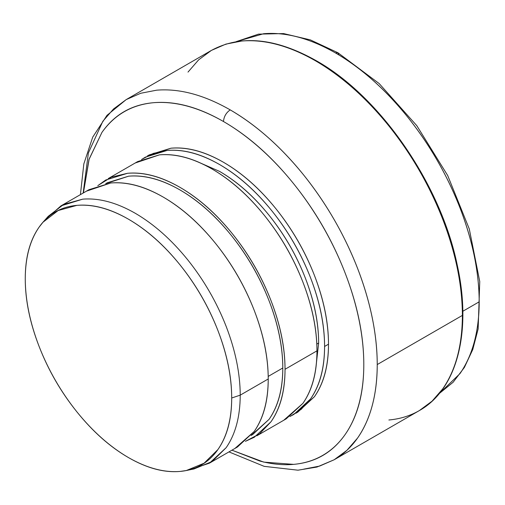 <?xml version="1.0" encoding="UTF-8"?>
<svg xmlns="http://www.w3.org/2000/svg" width="505" height="505" viewBox="0 0 505 505"><rect width="100%" height="100%" fill="white"/><g stroke="black" fill="none" stroke-linecap="round" stroke-linejoin="round"><path stroke-width="0.76" d="M236.151 41.656L263.673 33.709L236.151 41.656L258.522 34.132L283.589 33.576L310.354 39.889L337.889 52.722L379.16 83.552L416.789 125.657L447.689 175.5L469.284 228.935L479.75 281.519L478.147 328.957L472.768 349.529L464.398 367.419L453.162 382.216L439.293 393.521L453.162 382.216L464.392 367.419L472.762 349.536L478.147 328.963L479.75 281.537L469.29 228.954L447.701 175.525L416.802 125.669L379.167 83.559L337.889 52.722L335.509 52.956C348.122 60.246 360.519 69.286 372.703 80.08C384.879 90.887 396.431 103.083 407.352 116.661C418.266 130.252 428.19 144.765 437.109 160.205C446.022 175.652 453.629 191.502 459.941 207.751C466.241 223.999 471.026 240.102 474.296 256.054C477.553 271.999 479.182 287.257 479.195 301.82C479.182 316.376 477.553 329.746 474.296 341.929C471.026 354.106 466.241 364.679 459.941 373.656L439.299 393.515L459.941 373.656C472.648 355.286 479.062 331.337 479.195 301.82C479.062 272.151 472.648 240.79 459.941 207.751C447.02 174.73 429.49 144.367 407.352 116.661C385.088 89.139 361.144 67.904 335.509 52.956L337.889 52.722L338.874 54.9M263.673 33.709C285.937 31.891 309.881 38.311 335.509 52.956C309.881 38.311 285.937 31.891 263.673 33.709M462.372 311.528L479.195 301.82L462.372 311.528M188.005 72.095L198.642 59.842L211.374 50.418L225.899 44.105L241.826 41.019C264.614 39.163 289.119 45.728 315.347 60.72C328.25 68.181 340.938 77.429 353.405 88.476C365.866 99.535 377.69 112.015 388.869 125.915C400.036 139.822 410.193 154.675 419.32 170.475C428.442 186.288 436.232 202.505 442.689 219.132C449.134 235.766 454.033 252.241 457.378 268.565C460.712 284.883 462.378 300.494 462.391 315.404C462.378 330.295 460.712 343.981 457.378 356.454C454.033 368.909 449.134 379.735 442.689 388.919C436.232 398.091 428.442 405.319 419.32 410.597C457.126 389.5 471.954 331.772 457.347 265.548C440.953 184.653 380.252 96.493 316.136 60.638L315.347 60.72L316.136 60.638L316.465 61.364C342.535 76.413 366.851 97.983 389.424 126.061M442.841 218.57C455.87 252.165 462.391 284.006 462.391 314.11M83.167 193.043L88.369 152.983L102.862 121.251L113.499 108.998L126.231 99.58L140.756 93.261L156.683 90.174C179.464 88.318 203.976 94.883 230.204 109.875C256.433 125.171 280.938 146.904 303.726 175.071C326.375 203.42 344.315 234.497 357.546 268.288C370.544 302.104 377.115 334.196 377.241 364.559L462.391 315.404C462.258 285.041 455.693 252.948 442.689 219.132C429.458 185.341 411.518 154.265 388.869 125.915C366.081 97.743 341.576 76.015 315.347 60.72C289.119 45.728 264.614 39.163 241.826 41.019L225.899 44.105L211.374 50.418C240.79 34.51 275.711 37.919 316.136 60.638C379.76 96.24 440.101 183.34 456.962 263.806C472.188 330.731 457.473 389.323 419.32 410.597L419.32 410.597C410.193 415.855 400.036 418.986 388.869 419.996M228.954 451.899L264.166 466.349L297.975 470.193L316.944 467.056L334.177 459.752L419.32 410.597L432.053 401.172L442.689 388.919C455.693 370.121 462.258 345.609 462.391 315.404L377.241 364.559C377.115 394.771 370.544 419.276 357.546 438.081L346.91 450.327L334.177 459.752L319.652 466.071L303.726 469.151M334.177 459.752C343.293 454.475 351.082 447.253 357.546 438.081C363.991 428.89 368.884 418.071 372.235 405.61C375.569 393.136 377.235 379.457 377.241 364.559C377.235 349.656 375.569 334.039 372.235 317.721C368.884 301.397 363.991 284.921 357.546 268.288C351.082 251.66 343.293 235.444 334.177 219.637C325.043 203.831 314.893 188.977 303.726 175.071C292.546 161.171 280.723 148.697 268.262 137.631C255.795 126.591 243.107 117.337 230.204 109.875C226.152 112.71 223.911 116.592 223.481 121.516C235.797 128.636 247.898 137.467 259.797 148.009C271.69 158.564 282.97 170.469 293.639 183.732C304.3 197.007 313.99 211.178 322.701 226.259C331.406 241.346 338.836 256.824 345.003 272.694C351.152 288.563 355.823 304.288 359.017 319.861C362.199 335.434 363.789 350.337 363.802 364.559C363.789 378.775 362.199 391.829 359.017 403.735C355.823 415.621 351.152 425.949 345.003 434.717C338.836 443.472 331.406 450.365 322.701 455.403C313.99 460.421 304.3 463.407 293.639 464.373C282.97 465.313 271.69 464.196 259.797 461.021L231.953 450.17M83.42 192.897L89.12 159.258L101.96 132.373C114.585 114.698 131.704 104.813 153.324 102.717C175.065 100.943 198.452 107.212 223.481 121.516C223.911 116.592 226.152 112.71 230.204 109.875C203.976 94.883 179.464 88.318 156.683 90.174L140.756 93.261L126.231 99.58L211.374 50.418M231.934 450.176L263.78 462.113L293.639 464.373C315.347 462.435 332.467 452.549 345.003 434.717C357.534 416.89 363.802 393.502 363.802 364.559C363.802 335.617 357.534 304.995 345.003 272.694C332.467 240.393 315.347 210.736 293.639 183.732C271.936 156.727 248.548 135.99 223.481 121.516C198.414 107.047 175.027 100.779 153.324 102.717C131.616 104.661 114.496 114.54 101.96 132.373L88.987 159.365L83.401 192.91M147.239 156.013L170.968 148.199C187.216 146.747 204.721 151.437 223.481 162.269C242.242 173.101 259.747 188.624 275.995 208.836C292.243 229.049 305.058 251.244 314.438 275.421C323.819 299.598 328.509 322.518 328.509 344.183C328.509 365.847 323.819 383.352 314.438 396.696L295.804 413.342M141.956 159.283L145.295 157.175L167.048 150.458C183.321 149.133 200.826 153.823 219.561 164.529C238.297 175.456 255.801 190.978 272.075 211.096C288.254 231.353 301.068 253.548 310.518 277.687C319.804 301.839 324.494 324.759 324.589 346.449L328.509 344.183C328.414 322.499 323.724 299.572 314.438 275.421C304.988 251.282 292.174 229.087 275.995 208.836C259.721 188.712 242.217 173.19 223.481 162.269C204.746 151.557 187.241 146.867 170.968 148.199L149.215 154.909L147.826 155.717M296.359 412.983L297.748 412.181L314.438 396.696C323.724 383.27 328.414 365.765 328.509 344.183L324.589 346.449C324.494 368.025 319.804 385.53 310.518 398.963L293.828 414.447L290.331 416.278M289.958 416.543L301.163 409.353L310.518 398.963C319.899 385.618 324.589 368.113 324.589 346.449C324.589 324.784 319.899 301.864 310.518 277.687C301.138 253.51 288.323 231.309 272.075 211.096C255.827 190.884 238.322 175.361 219.561 164.529C200.801 153.697 183.296 149.007 167.048 150.458L153.369 153.369L141.539 159.473M195.227 160.773L219.561 171.391C237.262 181.604 253.775 196.249 269.108 215.326C284.435 234.396 296.523 255.334 305.373 278.141C314.224 300.955 318.649 322.581 318.649 343.021L315.675 369.408M315.776 368.719L318.649 343.021L316.818 344.075L318.649 343.021C318.56 322.556 314.135 300.936 305.373 278.141C296.46 255.372 284.372 234.427 269.108 215.326C253.75 196.338 237.236 181.693 219.561 171.391L195.864 161.026M135.144 163.033L159.428 154.858C175.677 153.406 193.181 158.097 211.942 168.929C230.703 179.761 248.207 195.284 264.456 215.496C280.704 235.709 293.519 257.904 302.899 282.08C312.279 306.264 316.97 329.184 316.97 350.849C316.97 372.513 312.279 390.018 302.899 403.362L283.677 420.305M97.932 185.588L105.747 180.007L127.5 173.291C143.773 171.965 161.278 176.655 180.014 187.361C198.749 198.288 216.254 213.811 232.527 233.929C248.706 254.185 261.521 276.38 270.97 300.519C280.256 324.671 284.946 347.591 285.041 369.281L316.97 350.849C316.875 329.159 312.185 306.238 302.899 282.08C293.449 257.948 280.635 235.747 264.456 215.496C248.182 195.378 230.678 179.856 211.942 168.929C193.207 158.223 175.702 153.533 159.428 154.858L137.676 161.575L108.278 178.549M256.811 435.815L286.209 418.841L302.899 403.362C312.185 389.929 316.875 372.425 316.97 350.849L285.041 369.281C284.946 390.857 280.256 408.362 270.97 421.795L254.28 437.279L245.544 441.256M245.43 441.351L259.532 433.877L270.97 421.795C280.351 408.45 285.041 390.946 285.041 369.281C285.041 347.617 280.351 324.696 270.97 300.519C261.59 276.342 248.776 254.141 232.527 233.929C216.279 213.716 198.774 198.194 180.014 187.361C161.253 176.529 143.748 171.839 127.5 173.291L111.315 177.16L97.793 185.632M105.671 183.65L128.617 176.182C144.518 174.762 161.65 179.351 180.014 189.949C198.377 200.554 215.509 215.742 231.41 235.526C247.311 255.309 259.848 277.03 269.032 300.69C278.211 324.355 282.8 346.784 282.8 367.987C282.8 389.191 278.211 406.323 269.032 419.384L251.086 435.518M251.181 435.411L252.696 434.534L269.032 419.384C278.122 406.235 282.712 389.102 282.8 367.987L268.218 376.408L282.8 367.987C282.712 346.765 278.122 324.33 269.032 300.69C259.785 277.068 247.242 255.347 231.41 235.526C215.477 215.837 198.351 200.643 180.014 189.949C161.676 179.471 144.544 174.882 128.617 176.182L107.331 182.753L105.816 183.624M86.412 191.168L110.696 182.993C126.944 181.541 144.449 186.231 163.21 197.064C181.97 207.896 199.475 223.418 215.723 243.631C231.972 263.844 244.786 286.045 254.166 310.221C263.547 334.398 268.237 357.319 268.237 378.984C268.237 400.648 263.547 418.153 254.166 431.497L234.945 448.44M209.468 463.148L237.476 446.982L254.166 431.497C263.452 418.064 268.142 400.56 268.237 378.984L240.228 395.15L268.237 378.984C268.142 357.294 263.452 334.373 254.166 310.221C244.717 286.082 231.902 263.888 215.723 243.631C199.45 223.513 181.945 207.991 163.21 197.064C144.474 186.358 126.97 181.667 110.696 182.993L88.943 189.71L60.935 205.882L82.687 199.166C98.961 197.84 116.466 202.53 135.201 213.236C153.937 224.163 171.441 239.686 187.715 259.804C203.894 280.054 216.708 302.249 226.158 326.388C235.444 350.546 240.134 373.466 240.228 395.15C240.134 416.732 235.444 434.237 226.158 447.67L209.468 463.148L190.398 469.562M45.848 219.189L60.935 205.882M188.005 470.174L194.053 468.943L212.094 461.519L226.158 447.67C235.444 434.237 240.134 416.732 240.228 395.15L231.707 397.99C231.612 419.201 227.004 436.408 217.876 449.608L204.058 463.224L186.32 470.521L180.096 471.424C164.1 472.731 146.892 468.116 128.478 457.593C110.065 446.856 92.857 431.598 76.867 411.827C60.96 391.918 48.366 370.108 39.081 346.38C29.953 322.638 25.345 300.115 25.25 278.798C25.345 257.588 29.953 240.38 39.081 227.181L42.975 222.244L58.163 210.528L76.867 205.365C92.857 204.064 110.065 208.672 128.478 219.195C146.892 229.933 164.1 245.19 180.096 264.967C195.997 284.87 208.59 306.686 217.876 330.409C227.004 354.15 231.612 376.68 231.707 397.99L240.228 395.15C240.134 373.466 235.444 350.546 226.158 326.388C216.708 302.249 203.894 280.054 187.715 259.804C171.441 239.686 153.937 224.163 135.201 213.236C116.466 202.53 98.961 197.84 82.687 199.166L63.655 204.418L48.209 216.336L44.118 220.956M231.707 397.99C231.707 376.698 227.098 354.175 217.876 330.409C208.66 306.649 196.06 284.833 180.096 264.967C164.125 245.102 146.917 229.844 128.478 219.195C110.039 208.552 92.832 203.938 76.867 205.365C60.897 206.791 48.297 214.063 39.081 227.181C29.858 240.298 25.25 257.506 25.25 278.798C25.25 300.09 29.858 322.619 39.081 346.38C48.297 370.146 60.897 391.956 76.867 411.827C92.832 431.693 110.039 446.95 128.478 457.593C146.917 468.242 164.125 472.85 180.096 471.424C196.06 469.997 208.66 462.725 217.876 449.608C227.098 436.49 231.707 419.289 231.707 397.99M80.421 194.627L83.83 163.917L92.712 137.145L106.984 115.342L126.231 99.58"/></g></svg>
